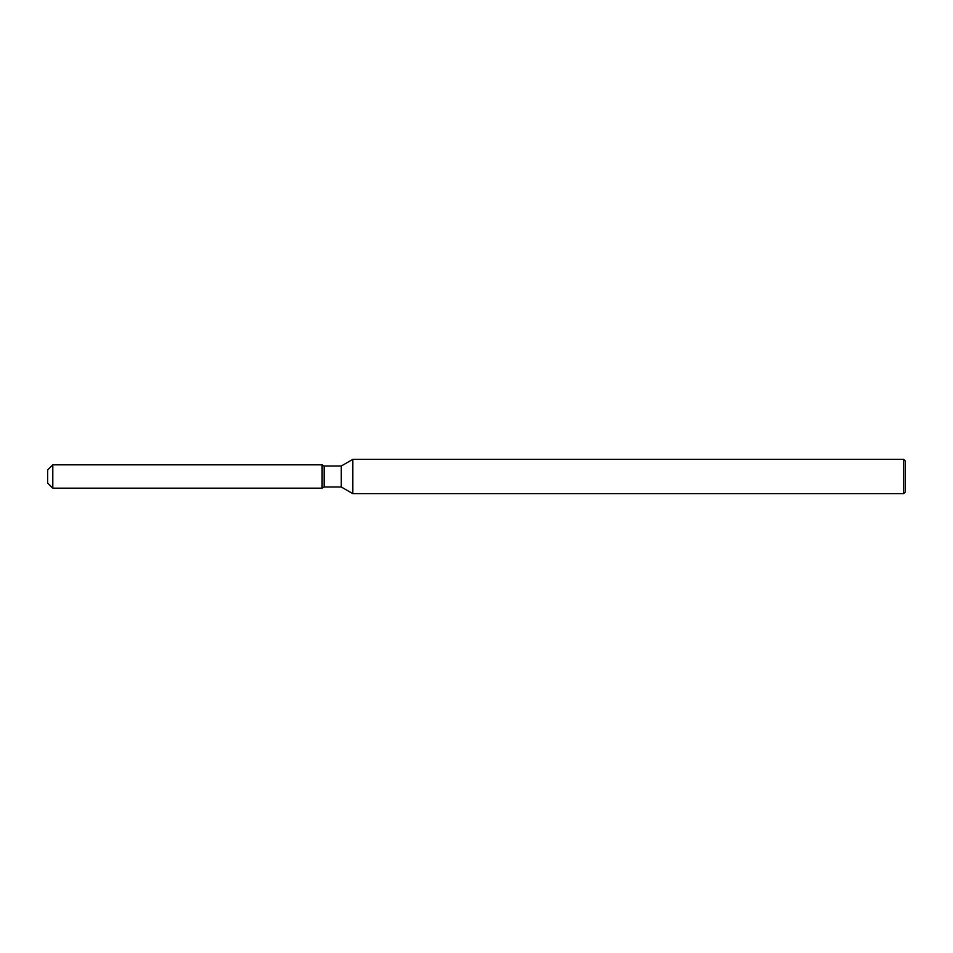 <?xml version="1.0" encoding="UTF-8"?>
<svg xmlns="http://www.w3.org/2000/svg" width="953" height="953" viewBox="0 0 953 953"><rect width="100%" height="100%" fill="white"/><g stroke="black" fill="none" stroke-linecap="round" stroke-linejoin="round"><path stroke-width="1.43" d="M322.114 488.162L52.796 488.162L47.65 483.016L47.65 469.984L52.796 464.838L322.114 464.838L324.139 466.005L341.293 466.005L352.824 459.346L903.635 459.346L905.35 461.061L905.35 491.939L903.635 493.654L352.824 493.654L341.293 486.995L324.139 486.995L322.114 488.162L322.114 464.838L324.139 466.005L324.139 486.995L322.114 488.162L322.114 464.838M341.293 486.995L341.293 466.005M352.824 493.654L352.824 459.346M903.635 493.654L903.635 459.346M52.796 488.162L52.796 464.838M47.65 483.016L47.65 469.984"/></g></svg>
